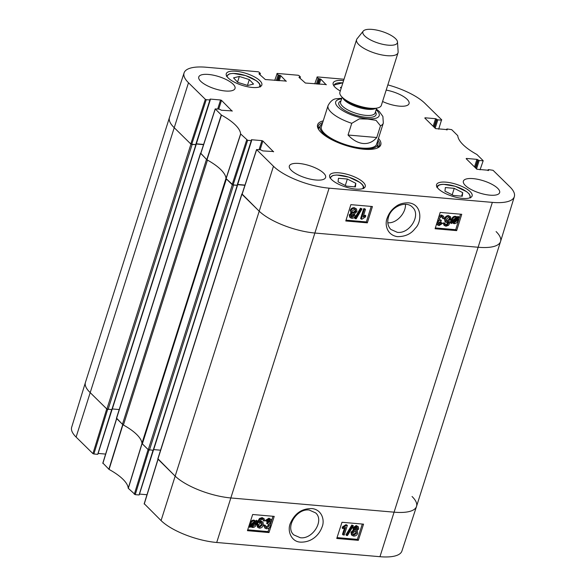 <?xml version="1.0" encoding="UTF-8"?>
<svg xmlns="http://www.w3.org/2000/svg" width="586" height="586" viewBox="0 0 586 586"><rect width="100%" height="100%" fill="white"/><g stroke="black" fill="none" stroke-linecap="round" stroke-linejoin="round"><path stroke-width="0.88" d="M102.953 463.13L109.069 469.423A49.334 16.628 -162.4 0 1 128.224 488.248L135.234 494.643L148.991 450.07M105.619 454.084L98.126 453.425M111.618 409.819L97.803 454.047M97.503 454.311L93.87 453.989L107.634 409.424M92.932 453.623L106.74 408.896L89.907 392.349A43.467 14.65 -162.4 0 1 85.424 382.468L71.66 427.297A43.034 14.504 17.6 0 0 76.099 437.083L92.932 453.623L93.87 453.989M144.317 503.784L161.069 520.58A43.034 14.504 17.6 0 0 216.71 542.49L379.955 556.7A43.034 14.504 17.6 0 0 401.915 551.038L416.507 506.472A43.467 14.65 -162.4 0 1 394.327 512.193L231.082 497.983A43.467 14.65 -162.4 0 1 174.877 475.854L157.971 459.146M146.983 494.731L139.483 494.079M152.983 450.473L139.16 494.694M138.867 494.958L135.234 494.643M309.203 510.032L315.634 512.904C324.534 520.375 312.609 539.625 300.237 537.706L293.784 534.886C284.928 527.312 296.787 508.23 309.203 510.032M134.297 494.269L148.104 449.543L141.988 443.477A48.902 16.481 17.6 0 0 141.98 443.338M412.053 496.503A43.467 14.65 -162.4 0 1 416.507 506.472M123.221 424.901A48.902 16.481 17.6 0 0 122.928 424.74L116.607 418.499M265.561 525.701L265.905 527.407L266.755 527.766L269.311 525.906L269.04 524.25L267.267 523.921L267.729 522.888L270.314 521.467L270.095 520.148L269.289 519.819L267.055 521.423L265.993 521.108L269.582 518.837L271.084 519.489L271.479 521.591L269.567 523.445L270.241 523.855L270.52 525.986C269.78 527.832 268.417 528.755 266.425 528.748L264.894 528.111L264.374 525.759L265.561 525.701L264.923 525.056L263.737 525.115L264.374 525.759M265.648 527.019L268.674 525.261L268.666 523.994M267.729 522.888L267.091 522.251L266.63 523.283L267.267 523.921M267.091 522.251L269.677 520.822L269.707 519.907M271.084 519.489L268.945 518.192L265.355 520.471L265.993 521.108M264.894 528.111L263.737 525.115M343.096 534.996L345.55 527.4L342.817 528.638L343.191 527.488L346.641 525.283L347.373 525.349L344.231 535.099L342.458 534.351L344.517 527.986M343.191 527.488L342.554 526.843L342.18 528.001L342.817 528.638M342.554 526.843L346.004 524.646L346.641 525.283M346.004 524.646L347.373 525.349M352.464 525.664L353.38 525.745L347.469 535.545L346.553 535.465L352.464 525.664L351.827 525.019L353.38 525.745M351.827 525.019L345.916 534.82L346.553 535.465M354.603 528.506L356.581 527.151L357.343 527.473L357.577 528.828L355.607 530.198L354.816 529.869L354.603 528.506M354.574 529.473L356.94 528.191L356.955 527.232M352.787 532.952L355.255 531.172L356.229 531.583L356.515 533.326L354.025 535.113L353.043 534.681L352.787 532.952M352.794 534.315L353.387 534.469L355.878 532.689L355.856 531.319M354.178 530.542L353.424 528.447L356.881 526.177L358.346 526.77L358.742 528.938L356.749 530.769L357.357 531.187L357.687 533.414C357.006 535.216 355.673 536.102 353.702 536.087L352.061 535.414L351.615 532.85L354.178 530.542L353.065 529.561M352.061 535.414L351.424 534.769L350.977 532.205L353.541 529.905L352.787 527.803L356.237 525.532L358.346 526.77M251.306 525.884L252.031 526.103L255.1 523.217M255.782 522.683L255.613 524.338L252.669 526.741L251.467 526.089L255.782 522.683M251.489 526.074L251.943 526.528L251.467 526.089M255.364 521.965L251.255 525.613L251.409 523.943L254.375 521.518L255.166 521.782M251.269 524.455L254.866 521.621M257.254 520.881L257.547 521.291L256.529 522.097L256.463 524.389C255.606 526.521 254.273 527.554 252.456 527.481L250.786 526.631L249.804 527.407L249.504 526.997L250.53 526.191L250.566 523.884C251.387 521.745 252.734 520.712 254.61 520.786L256.28 521.65L257.254 520.881L256.609 520.236L255.65 520.998L253.972 520.141L254.61 520.786M251.46 527.217L250.786 526.631M249.504 526.997L249.804 527.407M248.867 526.36L249.892 525.547L250.53 526.191M249.892 525.547L249.929 523.247C250.749 521.108 252.097 520.068 253.972 520.141M255.452 520.808L256.28 521.65M258.631 524.668L261.144 522.727L262.015 523.1L262.242 525.056L259.759 527.166L258.895 526.77L258.631 524.668M258.638 526.396L259.122 526.521L261.605 524.411L261.642 522.844M262.726 519.181L263.466 520.888L263.165 519.548M262.902 519.357L263.363 519.826L262.389 519.218L261.334 519.452L259.056 522.8L261.715 521.701L263.019 522.265L263.436 525.078C262.638 527.129 261.312 528.154 259.466 528.147L257.95 527.503L257.774 523.159L260.089 519.152L262.777 518.244L264.169 518.815L264.623 520.895L263.466 520.888M259.664 521.291L261.078 521.057L263.019 522.265M257.95 527.503L257.313 526.858L257.137 522.514L259.452 518.507L262.14 517.599L264.169 518.815M337.038 537.604L357.365 539.376L362.316 524.045M247.71 529.832L268.044 531.597L269.26 527.825M270.454 524.126L270.981 522.492M271.589 520.602L272.988 516.273M336.76 538.461L341.99 522.28L363.547 524.155L358.324 540.336L336.76 538.461M358.324 540.336L357.365 539.376M247.439 530.682L252.661 514.501L274.226 516.376L268.996 532.564L247.439 530.682M268.996 532.564L268.044 531.597M300.75 542.131C312.162 542.387 319.363 534.491 322.036 527.07C324.974 520.558 322.095 509.864 312.243 508.597C302.273 508.296 295.036 513.08 290.524 522.946C286.803 530.762 291.352 542.028 300.75 542.131M445.353 187.564L454.231 188.34L462.706 192.648L462.295 196.222L453.425 195.453L444.95 191.146L445.353 187.564M446.085 182.158A18.657 6.285 -162.4 0 1 464.42 187.652A18.657 6.285 -162.4 0 1 472.126 195.907A18.657 6.285 -162.4 0 1 452.443 196.266A18.657 6.285 -162.4 0 1 436.563 184.627A18.657 6.285 -162.4 0 1 446.085 182.158M341.169 88.23L340.385 87.526L341.528 87.102M339.206 172.848A18.657 6.285 -162.4 0 1 357.541 178.349A18.657 6.285 -162.4 0 1 365.239 186.604A18.657 6.285 -162.4 0 1 345.557 186.956A18.657 6.285 -162.4 0 1 329.676 175.324A18.657 6.285 -162.4 0 1 339.206 172.848M340.305 90.962A18.657 6.285 -162.4 0 1 333.156 83.007A18.657 6.285 -162.4 0 1 342.678 80.531A18.657 6.285 -162.4 0 1 343.586 80.626M446.635 129.865L447.133 128.971L451.703 129.66L457.776 135.681A49.334 16.628 17.6 0 0 476.931 154.506L483.201 160.703L480.044 169.823M446.84 129.235L447.155 129.887M424.953 118.211L425.084 117.793L424.791 118.05L435.53 128.605L447.235 129.631M425.084 117.793L435.559 118.702L433.157 126.276M433.962 127.067L436.497 119.075L435.559 118.702M436.497 119.075L436.9 119.463L434.365 127.455M435.164 128.246L437.837 119.837L436.9 119.463M437.837 119.837L441.47 120.152L438.687 129.169M387.837 84.889A43.034 14.504 -162.4 0 1 424.931 103.348L441.763 119.888L441.47 120.152M314.785 83.849L317.238 76.913L344.026 79.242M316.945 77.169L318.191 78.399L316.418 83.988M317.444 84.076L319.128 78.773L318.191 78.399M319.128 78.773L319.897 78.839L318.213 84.15M319.238 84.238L320.835 79.205L319.897 78.839M320.835 79.205L326.204 84.816M299.131 77.462L299.263 77.037L298.97 77.301L305.357 83.029L326.285 84.56M299.263 77.037L300.032 77.11L299.732 78.055M274.746 80.363L277.193 73.426L298.142 75.25L299.08 75.616L300.325 76.847L300.032 77.11M276.9 73.682L278.152 74.913L276.38 80.502M277.405 80.59L279.09 75.286L278.152 74.913M279.09 75.286L279.859 75.352L278.174 80.663M279.2 80.751L280.797 75.719L279.859 75.352M280.797 75.719L286.166 81.337M259.085 73.975L259.217 73.55L258.924 73.814L265.312 79.542L286.246 81.073M259.217 73.55L259.994 73.624L259.693 74.569M206.265 99.671L209.905 99.986L195.724 144.683L191.717 144.339L206.265 99.671L205.334 99.305L188.494 82.758A43.034 14.504 -162.4 0 1 184.085 72.891A43.034 14.504 -162.4 0 1 206.045 67.229L258.096 71.763L259.034 72.129L260.287 73.36L259.994 73.624M209.956 99.495L209.905 99.986M210.096 99.071L220.563 99.986L217.706 108.996M218.732 109.084L221.501 100.353L220.563 99.986M221.501 100.353L232.159 111.164M247.629 140.318L251.262 140.64L237.088 185.337L233.082 184.986L247.629 140.318L240.619 133.93A49.334 16.628 17.6 0 0 221.471 115.105L215.194 108.908L219.201 109.128L221.471 110.256L232.239 110.908M251.321 140.142L251.262 140.64M251.453 139.724L261.927 140.633L259.071 149.642M260.096 149.738L262.865 140.999L261.927 140.633M262.865 140.999L273.523 151.818M487.999 170.511L488.497 169.618L493.068 170.306L509.901 186.846A43.034 14.504 -162.4 0 1 514.34 196.632A43.034 14.504 -162.4 0 1 492.35 202.382L329.105 188.165A43.034 14.504 -162.4 0 1 273.464 166.263L256.558 149.555L260.565 149.774L262.836 150.91L273.603 151.554M488.197 169.881L488.519 170.533M466.317 158.857L466.449 158.44L466.156 158.703L476.894 169.259L488.599 170.277M466.449 158.44L476.923 159.355L474.521 166.922M475.327 167.713L477.861 159.722L476.923 159.355M477.861 159.722L478.257 160.117L475.722 168.109M476.528 168.893L479.194 160.483L478.257 160.117M479.194 160.483L482.827 160.798M323.216 120.877A33.146 11.171 17.6 0 0 318.491 129.264A33.146 11.171 17.6 0 0 363.869 149.225A33.146 11.171 17.6 0 0 377.487 147.972A33.146 11.171 17.6 0 0 378.461 138.399M473.085 178.62A19.016 6.409 -162.4 0 1 491.779 184.224A19.016 6.409 -162.4 0 1 499.631 192.64A19.016 6.409 -162.4 0 1 479.568 192.999A19.016 6.409 -162.4 0 1 463.38 181.14A19.016 6.409 -162.4 0 1 473.085 178.62M386.181 90.098A19.016 6.409 -162.4 0 1 409.05 103.619A19.016 6.409 -162.4 0 1 382.57 101.495M208.477 74.451A19.016 6.409 -162.4 0 1 227.17 80.055A19.016 6.409 -162.4 0 1 235.023 88.471A19.016 6.409 -162.4 0 1 214.952 88.83A19.016 6.409 -162.4 0 1 198.764 76.971A19.016 6.409 -162.4 0 1 208.477 74.451M299.058 163.465A19.016 6.409 -162.4 0 1 317.751 169.068A19.016 6.409 -162.4 0 1 325.604 177.485A19.016 6.409 -162.4 0 1 305.533 177.851A19.016 6.409 -162.4 0 1 289.345 165.984A19.016 6.409 -162.4 0 1 299.058 163.465M235.799 71.228A18.657 6.285 -162.4 0 1 254.134 76.722A18.657 6.285 -162.4 0 1 261.839 84.985A18.657 6.285 -162.4 0 1 242.15 85.336A18.657 6.285 -162.4 0 1 226.277 73.697A18.657 6.285 -162.4 0 1 235.799 71.228M397.301 232.32L390.847 229.434C387.829 226.284 387.031 222.197 388.452 217.179C391.272 206.47 406.223 200.309 412.449 207.21C421.393 214.872 409.739 234.129 397.301 232.32M405.453 204.324C406.054 212.916 396.619 223.676 387.807 222.753M454.231 188.34L452.172 194.816M462.706 192.648L461.585 196.164M347.344 179.03L355.819 183.337L355.416 186.919L346.538 186.143L338.071 181.836L338.474 178.261L347.344 179.03L345.293 185.506M355.819 183.337L354.706 186.853M249.306 79.571L253.533 84.069L247.739 85.475L237.777 82.362L233.543 77.865L239.344 76.458L249.306 79.571L247.46 85.388M239.344 76.458L237.55 82.121M378.417 147.115A32.054 10.804 17.6 0 0 377.889 145.526M319.575 127.023A32.054 10.804 17.6 0 0 318.227 128.019M322.241 123.954A30.26 10.196 17.6 0 0 320.52 125.536A30.26 10.196 17.6 0 0 323.245 133.278A30.26 10.196 17.6 0 0 355.621 147.723A30.26 10.196 17.6 0 0 377.97 143.76A30.26 10.196 17.6 0 0 377.479 141.482M321.743 125.895A28.978 9.772 17.6 0 0 324.351 133.308A28.978 9.772 17.6 0 0 355.365 147.145A28.978 9.772 17.6 0 0 376.769 143.35M242.172 194.127L258.917 210.931A43.467 14.65 17.6 0 0 315.122 233.052L478.366 247.27A43.467 14.65 17.6 0 0 500.576 241.461L514.34 196.632M244.985 185.088L237.704 184.451M200.808 153.481L206.968 159.817A48.902 16.481 -162.4 0 1 226.028 178.547L233.082 184.986M203.62 144.442L196.339 143.804M184.085 72.891L169.493 117.456A43.467 14.65 17.6 0 0 173.947 127.426L190.78 143.966L191.717 144.339M442.276 216.725L442.386 218.087L443.038 218.71L442.657 216.974L441.822 216.622L439.288 218.505L439.588 220.19L441.339 220.497L440.892 221.545L438.321 222.98L438.562 224.328L439.353 224.643L441.573 223.017L442.642 223.339L439.068 225.632L437.596 225.009L437.156 222.856L439.046 220.981L437.932 219.647M439.317 219.816L440.694 219.882L441.339 220.497M438.313 223.94L440.928 222.402L441.573 223.017M440.928 222.402L442.642 223.339M437.596 225.009L436.599 223.925M437.581 220.775L438.225 220.431M438.687 217.23L442.144 215.633L443.646 216.249L444.217 218.651L443.038 218.71M439.207 215.567L441.492 215.018L443.646 216.249M365.474 209.392L363.093 217.047L365.81 215.802L365.444 216.966L362.009 219.186L361.276 219.12L364.346 209.29L365.474 209.392L364.829 208.77L363.701 208.675L364.346 209.29M363.466 215.846L365.166 215.179L365.81 215.802M363.701 208.675L360.632 218.505L361.276 219.12M356.193 218.812L355.277 218.732L361.108 208.843L362.023 208.924L356.193 218.812M361.108 208.843L360.463 208.22L354.633 218.109L355.277 218.732M360.463 208.22L362.023 208.924M351.065 216.615L353.387 215.326L353.402 214.322M354.032 215.948L352.061 217.311L351.322 217.003L351.058 215.619L353.014 214.242L353.79 214.557L354.032 215.948L353.387 215.326M352.127 212.498L352.713 212.637L355.167 210.835L355.131 209.436M355.812 211.458L353.358 213.26L352.406 212.865L352.076 211.085L354.559 209.283L355.519 209.7L355.812 211.458L355.167 210.835M351.871 213.663L350.904 210.997C351.578 209.18 352.897 208.286 354.874 208.301L356.486 208.946L356.977 211.568L354.442 213.89L355.211 216.007C354.647 217.545 353.497 218.314 351.776 218.292L350.34 217.721L349.893 215.509L351.871 213.663L350.648 212.659M350.34 217.721L349.695 217.106L349.249 214.894L351.226 213.048L350.26 210.381C350.933 208.565 352.252 207.664 354.23 207.678L356.486 208.946M452.832 221.742L452.985 220.072L455.908 217.648L457.109 218.307L452.832 221.742M452.853 220.585L456.384 217.75M453.037 222.233L457.329 218.783L457.19 220.468L454.245 222.914L453.293 222.512M456.926 219.105L457.38 219.538M453.088 222.189L453.601 222.299L456.545 219.853L456.736 218.922M451.374 223.559L451.081 223.149L452.092 222.336L452.136 220.028C452.971 217.875 454.297 216.835 456.113 216.908L457.791 217.758L458.765 216.981L459.065 217.391L458.047 218.204L458.032 220.526C457.227 222.687 455.886 223.727 454.018 223.662L452.341 222.79L451.374 223.559L450.429 222.526L451.081 223.149M450.429 222.526L451.447 221.72L452.092 222.336M451.447 221.72L451.491 219.406C452.326 217.252 453.652 216.212 455.469 216.285L457.146 217.135M456.465 216.556L457.791 217.758M457.161 217.128L458.12 216.359L458.765 216.981M451.938 222.424L452.341 222.79M446.349 220.973L449.323 219.12L449.279 217.347M449.967 219.743L447.47 221.698L446.613 221.347L446.356 219.354L448.817 217.23L449.66 217.604L449.967 219.743L449.323 219.12M445.279 224.628L446.254 225.244L447.308 225.009L449.557 221.633L446.906 222.739L445.638 222.204L445.162 219.332C445.946 217.26 447.257 216.234 449.096 216.241L450.59 216.857L450.832 221.266L448.554 225.31L445.88 226.225L443.866 225.061L443.368 222.936L444.525 222.936L445.499 224.929M445.243 224.548L446.664 224.387L447.308 225.009M446.664 224.387L448.334 222.497M445.638 222.204L444.994 221.581L444.518 218.71C445.301 216.644 446.613 215.611 448.451 215.619L450.59 216.857M444.51 225.676L444.012 223.552L445.17 223.559M443.368 222.936L444.012 223.552M346.033 220.146L366.367 221.918L371.202 206.419M435.354 227.925L455.696 229.697L460.523 214.198M367.334 222.848L345.777 220.973L350.86 204.646L372.425 206.528L367.334 222.848L366.367 221.918M456.662 230.628L435.098 228.745L440.189 212.425L461.746 214.3L456.662 230.628L455.696 229.697M408.383 202.815C403.102 202.807 398.876 204.075 395.704 206.631C391.69 209.539 388.855 213.355 387.192 218.087C384.68 223.706 386.386 234.949 397.359 236.641C405.248 236.707 411.226 233.909 415.298 228.262C421.7 222.636 422.85 204.111 408.383 202.815M318.872 129.85A32.054 10.804 -162.4 0 1 318.33 126.085A32.054 10.804 -162.4 0 1 322.666 122.613M377.911 140.135A32.054 10.804 -162.4 0 1 379.442 145.475A32.054 10.804 -162.4 0 1 376.835 148.236M341.785 98.272L336.342 98.756M376.769 137.52C373.026 141.9 368.521 143.892 363.261 143.511C357.987 142.977 352.911 140.149 348.04 135.022L351.754 123.316L359.335 118.87L367.854 119.083L376.044 120.32L380.482 125.814L376.769 137.52L348.04 135.022M388.152 45.166A18.115 6.102 -162.4 0 1 369.429 39.328A18.115 6.102 -162.4 0 1 363.254 31.095A18.115 6.102 -162.4 0 1 381.977 31.468A18.115 6.102 -162.4 0 1 397.491 41.958A18.115 6.102 -162.4 0 1 388.152 45.166M397.491 41.958L398.128 51.824A21.733 7.325 -162.4 0 1 398.019 52.791A21.733 7.325 -162.4 0 1 386.921 55.67A21.733 7.325 -162.4 0 1 365.561 49.268A21.733 7.325 -162.4 0 1 356.581 39.643A21.733 7.325 -162.4 0 1 357.05 38.793L363.254 31.095M398.019 52.791L381.34 105.37A21.733 7.325 -162.4 0 1 375.501 108.285A21.733 7.325 -162.4 0 1 370.242 108.249A21.733 7.325 -162.4 0 1 342.993 97.972A21.733 7.325 -162.4 0 1 339.902 92.222L356.581 39.643M496.093 231.58A43.467 14.65 -162.4 0 1 500.561 241.505A43.467 14.65 -162.4 0 1 478.366 247.27L315.122 233.052A43.467 14.65 -162.4 0 1 258.917 210.931L241.923 194.23L242.113 193.893M157.986 458.831L174.877 475.854A43.467 14.65 17.6 0 0 231.082 497.983L394.327 512.193A43.467 14.65 17.6 0 0 416.521 506.429L500.561 241.505M244.919 185.301L237.638 184.663M153.671 449.594L160.564 450.195M237.352 185.315L232.305 184.773L226.386 178.957L142.347 443.888L148.265 449.704L153.356 450.29M116.621 418.184L122.437 424.323A3.626 1.223 17.6 0 0 123.426 425.018A48.902 16.481 -162.4 0 1 141.959 443.236A3.626 1.223 17.6 0 0 142.347 443.888M141.959 443.236L225.998 178.312A48.902 16.481 17.6 0 0 207.466 160.095L123.426 425.018M122.437 424.323L206.477 159.392L200.756 153.246M203.554 144.647L196.273 144.017M112.307 408.947L119.207 409.548M195.988 144.669L190.941 144.127L173.947 127.426A43.467 14.65 -162.4 0 1 169.479 117.5L85.439 382.424A43.467 14.65 17.6 0 0 89.907 392.349L106.901 409.05L111.992 409.636M266.117 527.129L266.755 527.766M268.674 525.261L269.311 525.906M267.267 522.28L267.905 522.924M269.677 520.822L270.314 521.467M268.945 518.192L269.582 518.837M356.94 528.191L357.577 528.828M354.97 529.554L355.607 530.198M355.878 532.689L356.515 533.326M353.387 534.469L354.025 535.113M356.237 525.532L356.881 526.177M352.787 527.803L353.424 528.447M350.977 532.205L351.615 532.85M254.976 523.701L255.613 524.338M252.031 526.103L252.669 526.741M249.929 523.247L250.566 523.884M261.605 524.411L262.242 525.056M259.122 526.521L259.759 527.166M261.078 521.057L261.715 521.701M257.137 522.514L257.774 523.159M259.452 518.507L260.089 519.152M262.14 517.599L262.777 518.244M492.35 202.382L379.955 556.7M329.105 188.165L216.71 542.49M141.988 443.477L128.224 488.248M128.305 488.38L142.068 443.609M109.069 469.423L122.928 424.74M122.723 424.594L108.871 469.283M144.237 504.041L158.044 459.314M102.872 463.394L116.68 418.66M188.494 82.758L76.099 437.083M273.464 166.263L161.069 520.58M437.566 187.872A17.023 5.735 -162.4 0 1 453.469 185.813A17.023 5.735 -162.4 0 1 470.133 196.669A17.023 5.735 -162.4 0 1 469.43 197.987M334.159 86.252A17.023 5.735 -162.4 0 1 342.876 82.868M330.68 178.569A17.023 5.735 -162.4 0 1 346.59 176.503A17.023 5.735 -162.4 0 1 363.254 187.366A17.023 5.735 -162.4 0 1 362.551 188.677M227.273 76.949A17.023 5.735 -162.4 0 1 245.278 75.499A17.023 5.735 -162.4 0 1 259.144 87.058M378.285 147.24A31.893 10.753 17.6 0 0 377.875 145.804M319.421 127.257A31.893 10.753 17.6 0 0 318.264 128.195M377.78 147.657A31.183 10.511 17.6 0 0 377.802 147.357L377.97 143.76M320.52 125.536L318.594 128.568A31.183 10.511 17.6 0 0 318.44 128.832M439.859 219.948L440.504 220.563M438.709 224.028L439.353 224.643M441.492 215.018L442.144 215.633M351.417 216.688L352.061 217.311M352.713 212.637L353.358 213.26M349.249 214.894L349.893 215.509M350.26 210.381L350.904 210.997M354.23 207.678L354.874 208.301M456.545 219.853L457.19 220.468M453.601 222.299L454.245 222.914M451.271 220.673L451.916 221.296M451.491 219.406L452.136 220.028M455.469 216.285L456.113 216.908M446.825 221.083L447.47 221.698M445.609 224.628L446.254 225.244M444.518 218.71L445.162 219.332M448.451 215.619L449.096 216.241M226.108 178.679L240.7 134.062M240.619 133.93L226.028 178.547M246.691 139.951L232.144 184.619M206.968 159.817L221.471 115.105M221.266 114.966L206.763 159.67M200.72 153.737L215.267 109.069M205.334 99.305L190.78 143.966M242.084 194.384L256.631 149.723M376.366 109.055L379.274 111.486L382.885 116.46L383.317 123.089A28.978 9.772 -162.4 0 1 380.482 125.814M351.754 123.316A28.978 9.772 -162.4 0 1 328.072 105.561L321.37 126.693M376.124 109.816A22.817 7.691 -162.4 0 1 367.547 118.724A22.817 7.691 -162.4 0 1 339.968 108.769A22.817 7.691 -162.4 0 1 341.601 98.866M375.501 108.285L373.04 108.52A18.833 6.351 -162.4 0 1 368.484 108.491A18.833 6.351 -162.4 0 1 344.868 99.583L342.993 97.972M375.97 108.234A18.115 6.102 -162.4 0 1 367.803 109.304A18.115 6.102 -162.4 0 1 342.642 97.657M376.659 108.132L375.121 112.973A18.115 6.102 -162.4 0 1 365.876 115.376A18.115 6.102 -162.4 0 1 348.077 110.043A18.115 6.102 -162.4 0 1 340.598 102.023L342.136 97.181M375.465 111.904A19.558 6.593 -162.4 0 1 366.104 117.31A19.558 6.593 -162.4 0 1 344.099 109.919A19.558 6.593 -162.4 0 1 340.935 100.953M157.883 459.153L241.923 194.23M153.129 450.48L237.169 185.557M149.437 450.158L233.477 185.235M148.265 449.704L232.305 184.773M116.526 418.507L200.566 153.576M111.772 409.834L195.812 144.91M108.073 409.511L192.113 144.588M106.901 409.05L190.941 144.127M270.241 523.855L269.604 523.217M357.357 531.187L356.713 530.542M250.969 526.836L250.332 526.199M153.32 450.473L139.241 494.862M157.949 459.219L144.163 503.879M116.585 418.565L102.799 463.226M111.955 409.826L97.877 454.209M333.456 85.168L342.891 82.809M436.702 187.176C437.383 185.337 439.617 184.378 443.412 184.312L455.241 186.282L466.734 191.725L469.371 194.12L470.536 197.914M363.657 188.604L363.767 188.091C363.906 186.297 362.573 184.385 359.76 182.349L348.875 177.14L336.752 175.002L332.951 175.448L329.823 177.873M260.25 86.984C260.755 85.087 259.481 83.014 256.419 80.773L245.622 75.565L233.089 73.382L229.551 73.821L226.416 76.246M438.394 220.592L437.749 219.977M457.549 217.501L456.904 216.879M487.874 170.504L488.123 169.72M446.517 129.85L446.759 129.066M299.988 78.304L300.406 77.008M259.95 74.818L260.36 73.521M196.09 144.588L210.271 99.891M215.194 108.908L200.646 153.569M256.558 149.555L242.011 194.215M237.455 185.235L251.636 140.545M383.317 123.089L376.615 144.215M336.423 98.734C333.244 98.917 330.46 101.195 328.072 105.561M157.795 458.948L241.828 194.017M153.407 450.414L237.447 185.484M116.431 418.301L200.471 153.371M112.051 409.76L196.09 144.837"/></g></svg>
